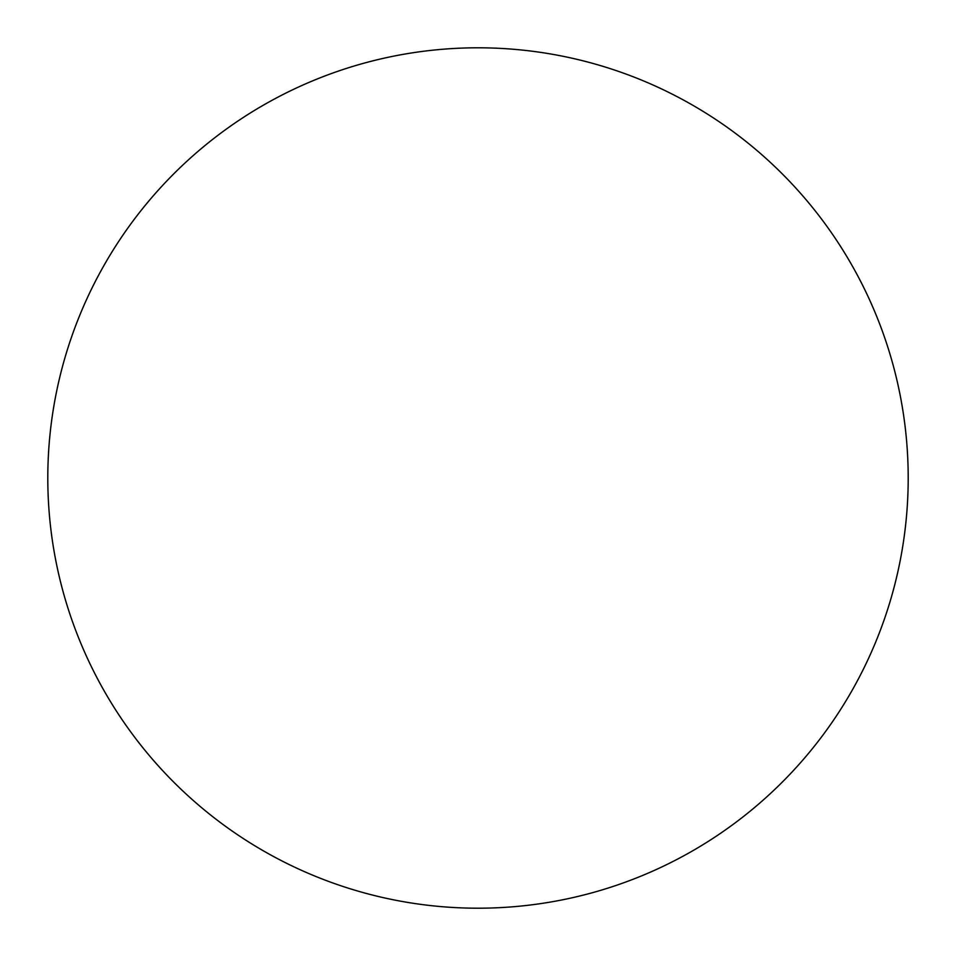 <?xml version="1.0" encoding="UTF-8"?>
<svg xmlns="http://www.w3.org/2000/svg" width="956" height="956" viewBox="0 0 956 956"><rect width="100%" height="100%" fill="white"/><g stroke="black" fill="none" stroke-linecap="round" stroke-linejoin="round"><path stroke-width="1.43" d="M478 908.2A430.2 430.2 0 0 0 908.2 478A430.2 430.2 0 0 0 478 47.8A430.2 430.2 0 0 0 47.8 478A430.2 430.2 0 0 0 478 908.2"/></g></svg>
